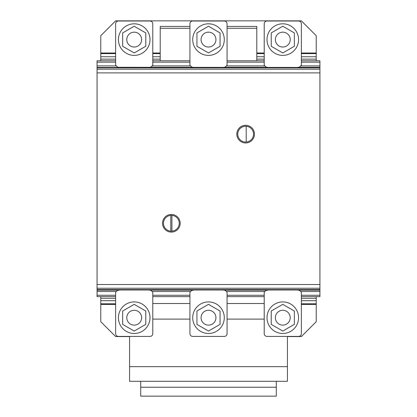 <?xml version="1.0" encoding="UTF-8"?>
<svg xmlns="http://www.w3.org/2000/svg" width="417" height="417" viewBox="0 0 417 417"><rect width="100%" height="100%" fill="white"/><g stroke="black" fill="none" stroke-linecap="round" stroke-linejoin="round"><path stroke-width="0.63" d="M122.65 324.379L134.211 331.056L145.778 324.379L145.778 311.025L134.211 304.347L122.65 311.025L122.65 324.379M140.644 313.985A7.428 7.428 0 0 0 130.5 311.27A7.428 7.428 0 0 0 127.779 321.413A7.428 7.428 0 0 0 137.928 324.134A7.428 7.428 0 0 0 140.644 313.985M118.428 317.702A15.789 15.789 0 0 0 134.211 333.485A15.789 15.789 0 0 1 118.428 317.702A15.789 15.789 0 0 1 134.211 301.913A15.789 15.789 0 0 0 118.428 317.702M150 317.702A15.789 15.789 0 0 1 134.211 333.485A15.789 15.789 0 0 0 150 317.702A15.789 15.789 0 0 0 134.211 301.913A15.789 15.789 0 0 1 150 317.702M196.933 324.379L208.5 331.056L220.067 324.379L220.067 311.025L208.5 304.347L196.933 311.025L196.933 324.379M214.932 313.985A7.428 7.428 0 0 0 204.783 311.27A7.428 7.428 0 0 0 202.068 321.413A7.428 7.428 0 0 0 212.217 324.134A7.428 7.428 0 0 0 214.932 313.985M192.711 317.702A15.789 15.789 0 0 0 208.5 333.485A15.789 15.789 0 0 1 192.711 317.702A15.789 15.789 0 0 1 208.5 301.913A15.789 15.789 0 0 0 192.711 317.702M224.289 317.702A15.789 15.789 0 0 1 208.5 333.485A15.789 15.789 0 0 0 224.289 317.702A15.789 15.789 0 0 0 208.5 301.913A15.789 15.789 0 0 1 224.289 317.702M271.222 324.379L282.789 331.056L294.35 324.379L294.35 311.025L282.789 304.347L271.222 311.025L271.222 324.379M289.221 313.985A7.428 7.428 0 0 0 279.072 311.27A7.428 7.428 0 0 0 276.356 321.413A7.428 7.428 0 0 0 286.5 324.134A7.428 7.428 0 0 0 289.221 313.985M267 317.702A15.789 15.789 0 0 0 282.789 333.485A15.789 15.789 0 0 1 267 317.702A15.789 15.789 0 0 1 282.789 301.913A15.789 15.789 0 0 0 267 317.702M298.572 317.702A15.789 15.789 0 0 1 282.789 333.485A15.789 15.789 0 0 0 298.572 317.702A15.789 15.789 0 0 0 282.789 301.913A15.789 15.789 0 0 1 298.572 317.702M264.216 319.114L227.072 319.114M189.928 319.114L152.784 319.114M129.567 336.415L129.567 381.294L287.433 381.294L287.433 336.415M287.433 366.658L129.567 366.658M264.216 303.513L227.072 303.513M189.928 303.513L152.784 303.513M140.711 381.294L140.711 396.15L276.289 396.15L276.289 387.237L140.711 387.237M276.289 387.237L276.289 381.294M267 290.352L266.072 290.352L264.216 292.213L264.216 333.626A2.789 2.789 0 0 0 267 336.415L298.572 336.415A2.789 2.789 0 0 0 301.361 333.626L301.361 292.213L299.5 290.352L297.457 289.982L268.115 289.982L267 290.352M118.428 290.352L117.5 290.352L115.639 292.213L115.639 333.626A2.789 2.789 0 0 0 118.428 336.415L150 336.415A2.789 2.789 0 0 0 152.784 333.626L152.784 292.213L150.928 290.352L148.885 289.982L119.543 289.982L118.428 290.352M192.717 290.352L191.789 290.352L189.928 292.213L189.928 333.626A2.789 2.789 0 0 0 192.717 336.415L224.283 336.415A2.789 2.789 0 0 0 227.072 333.626L227.072 292.213L225.211 290.352L223.173 289.982L193.827 289.982L192.717 290.352M268.115 67.439L266.072 67.069L264.216 65.214L264.216 23.795A2.789 2.789 0 0 1 267 21.012L298.572 21.012A2.789 2.789 0 0 1 301.361 23.795A2.789 2.789 0 0 0 298.572 21.012M297.457 67.439L299.5 67.069L301.361 65.214L301.361 23.795M119.543 67.439L117.5 67.069L115.639 65.214L115.639 23.795A2.789 2.789 0 0 1 118.428 21.012L150 21.012A2.789 2.789 0 0 1 152.784 23.795A2.789 2.789 0 0 0 150 21.012M148.885 67.439L150.928 67.069L152.784 65.214L152.784 23.795M193.827 67.439L191.789 67.069L189.928 65.214L189.928 23.795A2.789 2.789 0 0 1 192.717 21.012L224.283 21.012A2.789 2.789 0 0 1 227.072 23.795A2.789 2.789 0 0 0 224.283 21.012M223.173 67.439L225.211 67.069L227.072 65.214L227.072 23.795M271.222 32.917L282.789 26.24L294.35 32.917L294.35 46.271L282.789 52.949L271.222 46.271L271.222 32.917M279.072 46.032A7.428 7.428 0 0 1 276.356 35.883A7.428 7.428 0 0 1 286.5 33.162A7.428 7.428 0 0 1 289.221 43.311A7.428 7.428 0 0 1 279.072 46.032M282.789 23.811A15.789 15.789 0 0 1 298.572 39.594A15.789 15.789 0 0 1 282.789 55.383A15.789 15.789 0 0 1 267 39.594A15.789 15.789 0 0 1 282.789 23.811M196.933 32.917L208.5 26.24L220.067 32.917L220.067 46.271L208.5 52.949L196.933 46.271L196.933 32.917M204.783 46.032A7.428 7.428 0 0 1 202.068 35.883A7.428 7.428 0 0 1 212.217 33.162A7.428 7.428 0 0 1 214.932 43.311A7.428 7.428 0 0 1 204.783 46.032M208.5 23.811A15.789 15.789 0 0 1 224.289 39.594A15.789 15.789 0 0 1 208.5 55.383A15.789 15.789 0 0 1 192.711 39.594A15.789 15.789 0 0 1 208.5 23.811M122.65 32.917L134.211 26.24L145.778 32.917L145.778 46.271L134.211 52.949L122.65 46.271L122.65 32.917M130.5 46.032A7.428 7.428 0 0 1 127.779 35.883A7.428 7.428 0 0 1 137.928 33.162A7.428 7.428 0 0 1 140.644 43.311A7.428 7.428 0 0 1 130.5 46.032M134.211 23.811A15.789 15.789 0 0 1 150 39.594A15.789 15.789 0 0 1 134.211 55.383A15.789 15.789 0 0 1 118.428 39.594A15.789 15.789 0 0 1 134.211 23.811M287.433 336.571L301.361 336.571L316.216 321.716L316.216 304.41L301.361 304.41M129.567 336.571L115.639 336.571L100.784 321.716L100.784 296.643M115.639 304.41L100.784 304.41M316.216 296.643L316.216 304.41M316.216 303.811L301.361 303.811M115.639 303.811L100.784 303.811M316.216 300.678L301.361 300.678M115.639 300.678L100.784 300.678M316.216 298.296L301.361 298.296M115.639 298.296L100.784 298.296M115.639 53.011L100.784 53.011L100.784 35.706L115.639 20.85L301.361 20.85L316.216 35.706L316.216 53.011L301.361 53.011M100.784 53.011L100.784 60.778M264.216 53.011L256.789 53.011M160.211 53.011L152.784 53.011M316.216 60.778L316.216 53.611L301.361 53.611M264.216 53.611L256.789 53.611M160.211 53.611L152.784 53.611M115.639 53.611L100.784 53.611M316.216 53.611L316.216 53.011M316.216 56.743L301.361 56.743M264.216 56.743L256.789 56.743M160.211 56.743L152.784 56.743M115.639 56.743L100.784 56.743M316.216 59.131L301.361 59.131M264.216 59.131L256.789 59.131M160.211 59.131L152.784 59.131M115.639 59.131L100.784 59.131M256.789 60.778L256.789 26.422L227.072 26.422M189.928 26.422L160.211 26.422L160.211 60.778M256.789 28.278L227.072 28.278M189.928 28.278L160.211 28.278M170.798 215.407A7.892 7.892 0 0 0 163.464 223.283A7.892 7.892 0 0 0 170.798 231.159L170.798 215.407L170.798 231.159M163.485 222.725A7.892 7.892 0 0 0 171.356 231.174A7.892 7.892 0 0 0 179.247 223.283A7.892 7.892 0 0 0 171.356 215.391A7.892 7.892 0 0 0 163.485 222.725M171.981 214.484A8.82 8.82 0 0 1 180.154 223.903A8.82 8.82 0 0 1 170.735 232.081A8.82 8.82 0 0 1 162.557 222.662A8.82 8.82 0 0 1 171.981 214.484M237.768 133.581A7.892 7.892 0 0 0 245.644 142.03A7.892 7.892 0 0 0 253.536 134.138A7.892 7.892 0 0 0 245.644 126.247A7.892 7.892 0 0 0 237.768 133.581M246.265 125.34A8.82 8.82 0 0 1 254.443 134.759A8.82 8.82 0 0 1 245.019 142.937A8.82 8.82 0 0 1 236.846 133.518A8.82 8.82 0 0 1 246.265 125.34M246.202 142.009L246.202 126.268L246.202 142.009M171.913 231.159L171.913 215.407L171.913 231.159M301.361 60.778L319.933 60.778L319.933 289.857L97.067 289.857L97.067 296.643L115.639 296.643M119.064 67.283L319.933 67.439L97.067 67.439L319.933 67.507L97.067 67.502L97.067 289.857L319.933 289.857L319.933 296.643L301.361 296.643M97.067 289.747L319.933 289.747L97.067 289.747M319.933 67.283L297.936 67.283M267.636 67.283L223.653 67.283M193.347 67.283L149.364 67.283M319.933 65.886L300.683 65.886M264.889 65.886L226.395 65.886M190.605 65.886L152.111 65.886M116.317 65.886L97.067 65.886L97.067 67.283M319.933 62.175L301.361 62.175M264.216 62.175L227.072 62.175M189.928 62.175L152.784 62.175M115.639 62.175L97.067 62.175L97.067 65.886M264.216 60.778L227.072 60.778M189.928 60.778L152.784 60.778M115.639 60.778L97.067 60.778L97.067 62.175M319.933 290.143L297.936 290.143M267.636 290.143L223.653 290.143M193.347 290.143L149.364 290.143M119.064 290.143L97.067 290.143M319.933 291.535L300.683 291.535M264.894 291.535L226.395 291.535M190.605 291.535L152.106 291.535M116.317 291.535L97.067 291.535M319.933 295.252L301.361 295.252M264.216 295.252L227.072 295.252M189.928 295.252L152.784 295.252M115.639 295.252L97.067 295.252M264.216 296.643L227.072 296.643M189.928 296.643L152.784 296.643M254.464 134.138A8.82 8.82 0 0 0 241.234 126.497A8.82 8.82 0 0 0 241.234 141.78A8.82 8.82 0 0 0 254.464 134.138M253.536 134.138A7.892 7.892 0 0 0 241.698 127.305A7.892 7.892 0 0 0 241.698 140.972A7.892 7.892 0 0 0 253.536 134.138M180.175 223.283A8.82 8.82 0 0 0 166.946 215.641A8.82 8.82 0 0 0 166.946 230.924A8.82 8.82 0 0 0 180.175 223.283M179.247 223.283A7.892 7.892 0 0 0 167.41 216.449A7.892 7.892 0 0 0 167.41 230.116A7.892 7.892 0 0 0 179.247 223.283M319.933 289.591L97.067 289.591M319.933 288.246L97.067 288.246M319.933 284.53L97.067 284.53M319.933 72.892L97.067 72.892M319.933 67.835L97.067 67.835M319.933 69.175L97.067 69.175"/></g></svg>
